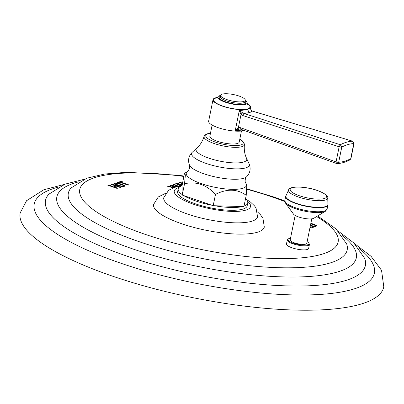<?xml version="1.0" encoding="UTF-8"?>
<svg xmlns="http://www.w3.org/2000/svg" width="404" height="404" viewBox="0 0 404 404"><rect width="100%" height="100%" fill="white"/><g stroke="black" fill="none" stroke-linecap="round" stroke-linejoin="round"><path stroke-width="0.61" d="M354.333 243.435L371.125 256.383L381.538 270.306L383.8 286.875A185.527 48.642 -168.5 0 1 111.928 275.947A185.527 48.642 11.5 0 1 20.2 212.898L26.548 200.727L43.784 189.784L64.302 184.426M108.57 184.997L112.453 186.335L114.842 185.643L110.964 184.305L111.721 184.088L120.907 187.249L120.15 187.466L116.185 186.103L113.792 186.794L117.756 188.158L116.998 188.38L107.812 185.219L108.57 184.997L108.05 185.3M124.22 186.406L124.841 185.992L124.553 185.497L121.442 184.067L117.443 183.027L114.66 183.118L114.241 183.997L117.069 185.33L121.316 186.431L124.22 186.406M114.014 183.552L114.241 183.997M121.084 182.229L128.932 184.926L128.174 185.143L120.326 182.446L118.852 182.876L117.508 182.411L121.22 181.34L122.558 181.8L121.054 182.386L128.664 185.002M175.286 187.138L172.326 185.8L176.356 186.86M178.785 186.37L173.902 184.199L173.311 184.517M177.932 186.522L173.104 184.426L173.902 184.199M177.159 186.678L171.038 185.027L170.195 185.416M174.578 187.345L169.988 185.33L171.038 185.027M173.902 187.562L167.918 185.926L167.392 186.229M173.25 187.794L167.125 186.158L167.918 185.926M182.174 184.572L177.013 183.295L175.937 183.759M180.745 186.082L175.74 183.663L177.013 183.295M183.093 181.936L181.346 182.042L179.603 182.699M182.361 183.643L179.366 182.618L181.346 182.042M309.974 227.634L310.893 227.947L313.62 227.159L312.277 226.694L310.065 227.184M310.848 223.346L313.6 224.139L316.438 225.528L316.67 226.008L314.337 226.952L310.388 225.594M287.294 239.941L286.471 243.971A11.297 2.964 11.5 0 0 292.062 247.809A11.297 2.964 11.5 0 0 308.616 248.475L309.439 244.445A11.297 2.964 11.5 0 1 292.88 243.779A11.297 2.964 11.5 0 1 287.294 239.941L288.249 238.814L290.526 238.224M257.565 211.974L260.454 214.736L262.928 218.256L264.307 227.013A56.494 14.812 -168.5 0 1 181.517 223.685A56.494 14.812 -168.5 0 1 153.586 204.485L158.277 196.965L165.665 193.274M117.488 188.234L113.792 186.794M120.639 187.325L111.691 184.244L111.201 184.386M114.842 185.643L112.418 186.491L108.54 185.158M124.811 186.067L121.412 184.224L117.407 183.189L114.63 183.28L114.009 183.633M123.139 185.365L122.998 186.153L123.109 185.522L122.998 186.153L120.993 186.138L115.791 184.345L116.004 183.583L117.897 183.537L123.139 185.365L123.028 185.997L121.023 185.976L115.822 184.189L116.004 183.583M122.291 181.881L121.185 181.497L117.746 182.492M175.048 187.203L172.326 185.8M178.502 186.421L173.866 184.355M176.821 186.754L171.003 185.184M173.629 187.658L167.887 186.087M182.138 184.729L176.982 183.456M182.017 185.33L180.719 185.709L177.321 183.815L182.098 184.941M182.047 185.173L180.755 185.547L177.321 183.815M183.062 182.093L181.315 182.199M182.421 183.355L181.431 183.017L182.588 182.532M182.451 183.199L181.467 182.861M313.353 227.235L312.247 226.856L310.035 227.341M316.64 226.083L313.57 224.301L310.817 223.503M315.206 225.831L315.044 225.397L314.782 226.068L313.898 226.321L310.479 225.144M315.014 225.558L314.751 226.225L313.868 226.482L310.449 225.306M310.762 223.776L315.044 225.397M295.157 215.453L290.173 239.961A8.474 2.222 11.5 0 0 296.137 243.38A8.474 2.222 11.5 0 0 305.702 244.137A8.474 2.222 11.5 0 0 306.782 243.339L311.767 218.832M285.588 203.187L293.501 214.13A10.772 2.823 -168.5 0 0 298.581 216.948A10.772 2.823 11.5 0 0 313.807 218.261L325.366 211.282A21.104 5.535 11.5 0 1 295.531 208.711A21.104 5.535 -168.5 0 1 285.588 203.187L284.87 200.455L285.699 196.379L288.638 189.9C288.991 185.896 305.56 186.158 317.554 190.511C324.962 193.526 328.361 195.975 327.755 197.859L327.927 204.969L327.094 209.045L325.366 211.282M245.93 199.137L250.566 202.146L254.601 205.969L256.015 208.004L257.58 216.847A47.879 12.554 11.5 0 1 187.421 214.009A47.879 12.554 -168.5 0 1 163.746 197.758L168.619 190.249L175.77 187.007L181.391 186.007M244.021 206.116A35.476 9.302 11.5 0 0 247.738 203.035L247.162 205.843A35.476 9.302 11.5 0 1 195.177 203.752A35.476 9.302 -168.5 0 1 177.634 191.698L178.204 188.89A35.476 9.302 -168.5 0 1 182.027 185.774L182.224 194.602A35.476 9.302 -168.5 0 1 178.204 188.89M211.741 205.207A35.476 9.302 11.5 0 1 195.748 200.95A35.476 9.302 -168.5 0 1 183.679 195.556L213.186 205.702L214.62 205.742A35.476 9.302 11.5 0 0 242.486 206.565L243.92 206.611L246.223 195.294C237.229 188.835 226.987 188.532 215.489 194.385C206.424 184.684 196.107 181.133 184.537 183.739L185.35 175.301L184.941 173.099L184.32 174.003L182.027 185.774M182.224 194.602L182.234 195.056L183.679 195.556M182.234 195.056L184.537 183.739M247.738 203.035A35.476 9.302 11.5 0 0 245.521 198.753M245.728 183.113A30.699 8.05 -168.5 0 1 216.529 187.607A30.699 8.05 11.5 0 1 187.84 171.331L189.749 168.246L189.491 165.17A29.613 7.762 11.5 0 0 218.503 177.583A29.613 7.762 -168.5 0 0 246.612 176.79C245.243 176.982 244.617 182.457 245.728 183.113L246.864 184.694L246.223 195.294M242.486 206.565L214.62 205.742M213.186 205.702L215.489 194.385M212.125 125.063L209.868 136.163A14.963 3.924 -168.5 0 0 220.397 142.198A14.963 3.924 -168.5 0 0 237.289 143.531A14.963 3.924 11.5 0 0 239.193 142.127L241.451 131.027M251.429 110.519A1.914 0.485 133 0 0 251.384 110.444A1.914 0.485 133 0 0 251.313 110.408L250.46 108.787L250.435 107.878L248.101 109.186C246.097 109.777 243.168 110.231 239.319 110.55L235.285 130.381L238.4 127.462A1.914 1.015 81.1 0 0 239.461 129.093L235.285 130.381L242.334 130.901A19.15 5.02 -168.5 0 1 220.912 128.548A19.15 5.02 -168.5 0 1 208.646 121.155L213.024 99.652A19.15 5.02 -168.5 0 1 215.458 97.849A19.15 5.02 11.5 0 1 217.726 97.415M242.743 129.952A2.631 2.116 83 0 0 242.334 130.901L244.162 130.462M239.461 129.093L240.572 129.159M240.335 127.659L238.4 127.462L241.052 114.423A1.914 0.591 134.6 0 1 242.738 112.888L239.319 110.55L241.052 114.423L242.9 115.564L339.148 146.773L336.067 161.908L336.411 163.463L240.678 129.214A1.914 0.884 109.7 0 1 240.335 127.659L336.067 161.908A1.914 0.5 -168.5 0 0 338.688 162.221L337.113 163.575L336.557 163.489M250.435 107.878L250.556 107.287A19.15 5.02 11.5 0 1 248.122 109.085A19.15 5.02 -168.5 0 1 226.498 107.378A19.15 5.02 -168.5 0 1 213.024 99.652M250.556 107.287A19.15 5.02 11.5 0 0 247.097 103.394M336.411 163.463L337.113 163.575C341.254 163.433 345.536 162.201 349.96 159.878L350.707 158.742A1.914 0.5 11.5 0 0 350.95 158.565L354.03 143.425A1.914 0.5 11.5 0 1 353.788 143.607C349.99 143.723 345.986 144.885 341.764 147.086L338.688 162.221C342.481 162.105 346.486 160.944 350.707 158.742L353.788 143.607L352.591 141.198C348.728 141.319 344.637 142.506 340.325 144.748L339.148 146.773A1.914 0.5 -168.5 0 0 341.764 147.086L340.325 144.748L244.127 113.514A1.914 0.899 108 0 0 242.9 115.564M242.738 112.888L244.127 113.514L249.909 112.469L252.404 111.12L352.707 141.213L252.561 111.13A1.914 0.783 106.7 0 0 252.404 111.12L251.313 110.408M352.859 141.309L354.03 143.425M247.319 104.429L247.142 103.055A14.963 3.924 11.5 0 1 245.238 104.459A14.963 3.924 -168.5 0 1 228.346 103.126A14.963 3.924 -168.5 0 1 217.817 97.091A14.963 3.924 -168.5 0 1 219.72 95.682A14.963 3.924 11.5 0 1 220.589 95.48M247.142 103.055A14.963 3.924 11.5 0 0 245.218 100.49M243.657 101.495A12.569 3.298 -168.5 0 1 229.467 100.374A12.569 3.298 -168.5 0 1 220.624 95.304A12.569 3.298 -168.5 0 1 222.225 94.122A12.569 3.298 11.5 0 1 236.411 95.243A12.569 3.298 11.5 0 1 245.258 100.313A12.569 3.298 11.5 0 1 243.657 101.495M358.671 248.142A173.553 45.506 -168.5 0 1 319.731 294.471A173.553 45.506 -168.5 0 1 120.038 262.948A173.553 45.506 11.5 0 1 58.464 187.067M83.684 179.437L65.004 184.158L48.879 194.178A163.216 42.794 11.5 0 0 126.2 255.878A163.216 42.794 -168.5 0 0 293.163 286.012A163.216 42.794 -168.5 0 0 364.716 258.434L353.808 242.93L338.436 231.265M341.956 235.355A152.803 40.062 -168.5 0 1 308.681 276.528A152.803 40.062 -168.5 0 1 132.401 248.803A152.803 40.062 11.5 0 1 78.846 181.825M183.911 176.013L177.709 175.21L126.947 172.291L104.717 174.013L86.804 178.22L71.089 187.956A142.279 37.304 11.5 0 0 138.688 241.531A142.279 37.304 -168.5 0 0 283.84 267.796A142.279 37.304 -168.5 0 0 346.703 244.031L336.057 228.942L317.62 215.958M246.879 189.239A131.835 34.567 11.5 0 1 272.952 197.233A131.835 34.567 -168.5 0 1 284.86 201.571M316.615 216.564A131.835 34.567 -168.5 0 1 303.571 257.646A131.835 34.567 -168.5 0 1 144.94 234.269A131.835 34.567 11.5 0 1 81.249 185.976A131.835 34.567 11.5 0 1 183.825 176.452M290.516 238.269A10.726 2.813 11.5 0 0 293.269 243.157A10.726 2.813 11.5 0 0 306.242 245.051A10.726 2.813 11.5 0 0 307.126 241.653M327.094 209.045A21.543 5.651 11.5 0 1 295.521 207.777A21.543 5.651 -168.5 0 1 284.87 200.455M285.699 196.379A21.543 5.651 -168.5 0 0 296.354 203.702A21.543 5.651 11.5 0 0 327.927 204.969M327.982 204.293A21.508 5.641 11.5 0 1 317.574 207.333A21.508 5.641 11.5 0 1 296.435 203.379A21.508 5.641 -168.5 0 1 285.916 195.733M288.638 189.9A19.998 5.242 -168.5 0 0 298.42 197.011A19.998 5.242 11.5 0 0 318.074 200.687A19.998 5.242 11.5 0 0 327.755 197.859M299.344 195.723A18.554 4.863 -168.5 0 1 292.531 187.673A18.554 4.863 -168.5 0 1 317.357 190.511A18.554 4.863 11.5 0 1 324.17 198.556A18.554 4.863 11.5 0 1 299.344 195.723M179.083 187.39A38.925 10.206 -168.5 0 0 193.501 204.237A38.925 10.206 11.5 0 0 237.84 211.337A38.925 10.206 11.5 0 0 247.516 201.313M192.41 152.106A29.426 7.716 11.5 0 0 220.604 167.2A29.426 7.716 -168.5 0 0 249.031 163.625L246.556 158.312A25.876 6.787 -168.5 0 1 221.559 161.454A25.876 6.787 11.5 0 1 196.768 148.182L192.41 152.106C188.648 155.823 187.678 160.176 189.491 165.17M196.768 148.182C200.126 145.177 202.571 141.264 204.091 136.436A20.574 5.393 11.5 0 0 224.346 146.177A20.574 5.393 11.5 0 0 244.405 144.637L244.011 142.769L242.319 140.834L239.789 139.183M210.444 133.34A19.094 5.005 11.5 0 0 207.424 138.259A19.094 5.005 11.5 0 0 224.599 144.496A19.094 5.005 11.5 0 0 241.158 144.849A19.094 5.005 11.5 0 0 239.764 139.304M243.743 130.593A2.631 2.272 73.9 0 1 243.814 130.335M248.101 109.186A2.631 2.272 -106.1 0 0 249.909 112.469M247.102 103.682A18.554 4.863 -168.5 0 1 247.612 108.908A18.554 4.863 -168.5 0 1 222.781 106.075A18.554 4.863 -168.5 0 1 215.968 98.026A18.554 4.863 -168.5 0 1 217.61 97.682M245.056 101.293A13.524 3.545 -168.5 0 1 244.016 104.04A13.524 3.545 -168.5 0 1 226.412 102.141A13.524 3.545 -168.5 0 1 220.427 96.283M245.258 100.313L244.981 101.677A12.569 3.298 -168.5 0 1 243.38 102.853A12.569 3.298 -168.5 0 1 229.194 101.732A12.569 3.298 -168.5 0 1 220.347 96.662L220.624 95.304M246.915 188.794L274.543 197.233L284.815 200.939M307.136 241.602L308.747 242.759L309.439 244.445M187.84 171.331L184.941 173.099M246.612 176.79C250.238 172.907 251.041 168.518 249.031 163.625M204.091 136.436L205.171 134.875L207.52 133.744L210.469 133.219M246.556 158.312C244.637 154.232 243.92 149.677 244.405 144.637M240.138 129.093L240.678 129.214M349.96 159.878L350.95 158.565M250.46 108.787L251.384 110.444L252.561 111.13M217.817 97.091L217.12 98.283"/></g></svg>
